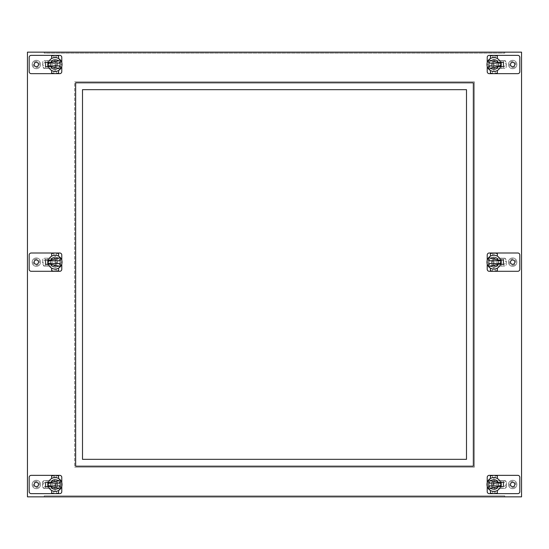 <?xml version="1.0" encoding="UTF-8"?>
<svg xmlns="http://www.w3.org/2000/svg" width="549" height="549" viewBox="0 0 549 549"><rect width="100%" height="100%" fill="white"/><g stroke="black" fill="none" stroke-linecap="round" stroke-linejoin="round"><path stroke-width="0.41" stroke-dasharray="2.75 2.06" d="M27.45 496.845L27.45 52.155L44.249 52.155L44.249 53.143L504.751 53.143L44.249 53.143L44.249 52.155L504.751 52.155L504.751 53.143L504.751 52.155L521.55 52.155L521.55 496.845L27.45 496.845M44.249 495.857L44.249 496.845L44.249 495.857L504.751 495.857L504.751 496.845L504.751 495.857L44.249 495.857M32.144 484.493A4.2 4.2 0 0 1 36.344 480.293A4.2 4.2 0 0 1 40.544 484.493A4.2 4.2 0 0 1 36.344 488.692A4.2 4.2 0 0 1 32.144 484.493A4.2 4.2 0 0 0 36.344 488.692A4.2 4.2 0 0 0 40.544 484.493A4.2 4.2 0 0 0 36.344 480.293A4.2 4.2 0 0 0 32.144 484.493A4.2 4.2 0 0 0 36.344 488.692A4.2 4.2 0 0 1 32.144 484.493A4.2 4.2 0 0 1 36.344 480.293A4.2 4.2 0 0 1 40.544 484.493A4.2 4.2 0 0 1 36.344 488.692A4.2 4.2 0 0 0 40.544 484.493A4.2 4.2 0 0 0 36.344 480.293A4.2 4.2 0 0 0 32.144 484.493M74.664 467.172L474.336 467.172L474.336 81.828L74.664 81.828L74.664 467.172L474.336 467.172L74.664 467.172L474.336 467.172L474.336 81.828L474.336 467.172L474.336 81.828L74.664 81.828L474.336 81.828L74.664 81.828L74.664 467.172M32.158 261.818L32.158 262.477A4.2 4.2 0 0 0 38.54 265.73A4.2 4.2 0 0 0 38.54 258.565A4.2 4.2 0 0 0 32.158 261.818A4.2 4.2 0 0 1 38.54 258.565A4.2 4.2 0 0 1 38.54 265.73A4.2 4.2 0 0 1 32.158 262.477L32.158 261.818M48.552 62.346L50.542 62.346A5.065 5.065 0 0 1 55.12 59.443A5.065 5.065 0 0 0 50.542 62.346L50.762 62.346A4.866 4.866 0 0 1 58.167 60.713A4.866 4.866 0 0 1 58.167 68.302A4.866 4.866 0 0 1 50.762 66.669L45.581 66.669L45.581 62.346L50.762 62.346A4.866 4.866 0 0 1 58.167 60.713A4.866 4.866 0 0 1 58.167 68.302A4.866 4.866 0 0 1 50.762 66.669L50.542 66.669A5.065 5.065 0 0 0 55.12 69.572A5.065 5.065 0 0 1 50.542 66.669L48.552 66.669M32.144 64.508A4.2 4.2 0 0 1 36.344 60.308A4.2 4.2 0 0 1 40.544 64.508A4.2 4.2 0 0 1 36.344 68.707A4.2 4.2 0 0 1 32.144 64.508A4.2 4.2 0 0 0 36.344 68.707A4.2 4.2 0 0 0 40.544 64.508A4.2 4.2 0 0 0 36.344 60.308A4.2 4.2 0 0 0 32.144 64.508A4.2 4.2 0 0 0 36.344 68.707A4.2 4.2 0 0 1 32.144 64.508A4.2 4.2 0 0 1 36.344 60.308A4.2 4.2 0 0 1 40.544 64.508A4.2 4.2 0 0 1 36.344 68.707A4.2 4.2 0 0 0 40.544 64.508A4.2 4.2 0 0 0 36.344 60.308A4.2 4.2 0 0 0 32.144 64.508M48.552 264.309L50.542 264.309A5.065 5.065 0 0 0 60.184 262.148A5.065 5.065 0 0 0 50.542 259.986A5.065 5.065 0 0 1 58.269 258.181A5.065 5.065 0 0 1 58.269 266.114A5.065 5.065 0 0 1 50.542 264.309L45.581 264.309L45.581 259.986L50.542 259.986A5.065 5.065 0 0 1 60.184 262.148A5.065 5.065 0 0 1 50.542 264.309A5.065 5.065 0 0 0 58.269 266.114A5.065 5.065 0 0 0 58.269 258.181A5.065 5.065 0 0 0 50.542 259.986L48.552 259.986M503.419 486.654L498.238 486.654A4.866 4.866 0 0 1 490.833 488.287A4.866 4.866 0 0 1 490.833 480.698A4.866 4.866 0 0 1 498.238 482.331A4.866 4.866 0 0 0 490.833 480.698A4.866 4.866 0 0 0 490.833 488.287A4.866 4.866 0 0 0 498.238 486.654L503.419 486.654L503.419 482.331L498.238 482.331L503.419 482.331L503.419 486.654L498.458 486.654A5.065 5.065 0 0 1 488.816 484.493A5.065 5.065 0 0 1 498.458 482.331L503.419 482.331M516.856 484.493A4.2 4.2 0 0 1 512.656 488.692A4.2 4.2 0 0 1 508.456 484.493A4.2 4.2 0 0 1 512.656 480.293A4.2 4.2 0 0 1 516.856 484.493A4.2 4.2 0 0 0 512.656 480.293A4.2 4.2 0 0 0 508.456 484.493A4.2 4.2 0 0 0 512.656 488.692A4.2 4.2 0 0 0 516.856 484.493A4.2 4.2 0 0 0 512.656 480.293A4.2 4.2 0 0 1 516.856 484.493A4.2 4.2 0 0 1 512.656 488.692A4.2 4.2 0 0 1 508.456 484.493A4.2 4.2 0 0 1 512.656 480.293A4.2 4.2 0 0 0 508.456 484.493A4.2 4.2 0 0 0 512.656 488.692A4.2 4.2 0 0 0 516.856 484.493M500.448 66.669L498.458 66.669A5.065 5.065 0 0 1 493.88 69.572A5.065 5.065 0 0 0 498.458 66.669L498.238 66.669A4.866 4.866 0 0 1 490.833 68.302A4.866 4.866 0 0 1 490.833 60.713A4.866 4.866 0 0 1 498.238 62.346L503.419 62.346L503.419 66.669L498.238 66.669A4.866 4.866 0 0 1 490.833 68.302A4.866 4.866 0 0 1 490.833 60.713A4.866 4.866 0 0 1 498.238 62.346L498.458 62.346A5.065 5.065 0 0 0 493.88 59.443A5.065 5.065 0 0 1 498.458 62.346L500.448 62.346M516.856 64.508A4.2 4.2 0 0 1 512.656 68.707A4.2 4.2 0 0 1 508.456 64.508A4.2 4.2 0 0 1 512.656 60.308A4.2 4.2 0 0 1 516.856 64.508A4.2 4.2 0 0 0 512.656 60.308A4.2 4.2 0 0 0 508.456 64.508A4.2 4.2 0 0 0 512.656 68.707A4.2 4.2 0 0 0 516.856 64.508A4.2 4.2 0 0 0 512.656 60.308A4.2 4.2 0 0 1 516.856 64.508A4.2 4.2 0 0 1 512.656 68.707A4.2 4.2 0 0 1 508.456 64.508A4.2 4.2 0 0 1 512.656 60.308A4.2 4.2 0 0 0 508.456 64.508A4.2 4.2 0 0 0 512.656 68.707A4.2 4.2 0 0 0 516.856 64.508M516.856 262.148A4.2 4.2 0 0 1 512.656 266.347A4.2 4.2 0 0 1 508.456 262.148A4.2 4.2 0 0 1 512.656 257.948A4.2 4.2 0 0 1 516.856 262.148A4.2 4.2 0 0 0 512.656 257.948A4.2 4.2 0 0 0 508.456 262.148A4.2 4.2 0 0 0 512.656 266.347A4.2 4.2 0 0 0 516.856 262.148A4.2 4.2 0 0 0 512.656 257.948A4.2 4.2 0 0 1 516.856 262.148A4.2 4.2 0 0 1 512.656 266.347A4.2 4.2 0 0 1 508.456 262.148A4.2 4.2 0 0 1 512.656 257.948A4.2 4.2 0 0 0 508.456 262.148A4.2 4.2 0 0 0 512.656 266.347A4.2 4.2 0 0 0 516.856 262.148M503.419 259.986L503.419 264.309L498.458 264.309A5.065 5.065 0 0 1 490.731 266.114A5.065 5.065 0 0 1 490.731 258.181A5.065 5.065 0 0 1 498.458 259.986L503.419 259.986L498.458 259.986L503.419 259.986L503.419 264.309L498.458 264.309L503.419 264.309M45.581 482.331L50.762 482.331A4.866 4.866 0 0 1 58.167 480.698A4.866 4.866 0 0 1 58.167 488.287A4.866 4.866 0 0 1 50.762 486.654A4.866 4.866 0 0 0 58.167 488.287A4.866 4.866 0 0 0 58.167 480.698A4.866 4.866 0 0 0 50.762 482.331L45.581 482.331L45.581 486.654L50.762 486.654L45.581 486.654L45.581 482.331L50.542 482.331A5.065 5.065 0 0 1 60.184 484.493A5.065 5.065 0 0 1 50.542 486.654L45.581 486.654M500.448 259.986L498.458 259.986A5.065 5.065 0 0 0 490.731 258.181A5.065 5.065 0 0 0 490.731 266.114A5.065 5.065 0 0 0 498.458 264.309A5.065 5.065 0 0 1 488.816 262.148A5.065 5.065 0 0 1 498.458 259.986A5.065 5.065 0 0 0 488.816 262.148A5.065 5.065 0 0 0 498.458 264.309L500.448 264.309M473.348 82.817L75.652 82.817L75.652 466.183L473.348 466.183L473.348 82.817M466.499 89.665L82.501 89.665L82.501 459.335L466.499 459.335L466.499 89.665M517.824 271.288A2.004 2.004 0 0 0 519.828 269.284L519.828 255.011A2.004 2.004 0 0 0 517.824 253.007L489.228 253.007A2.004 2.004 0 0 0 487.217 255.011L487.217 269.284A2.004 2.004 0 0 0 489.228 271.288L517.824 271.288M490.422 270.609A9.141 9.141 0 0 0 497.339 270.609L497.339 268.138A6.917 6.917 0 0 1 490.422 268.138L490.422 270.609M495.212 255.36L493.88 255.23L495.212 255.36L495.212 253.103L493.88 253.007A9.141 9.141 0 0 0 490.422 253.686L490.422 256.157A6.917 6.917 0 0 1 497.339 256.157L497.339 253.686A9.141 9.141 0 0 0 493.88 253.007L493.572 253.014M487.217 260.281L487.217 264.014M494.162 271.281L492.549 271.192L493.88 271.288L493.88 253.007L492.549 253.103L494.189 253.014M493.88 255.23L492.549 255.36L493.88 255.23M492.549 255.36L492.549 253.103M493.88 269.065L495.212 268.935L493.88 269.065M495.212 271.192L495.212 268.935M492.549 271.192L492.549 268.935M512.656 259.972A2.175 2.175 0 0 1 514.832 262.148A2.175 2.175 0 0 1 512.656 264.323A2.175 2.175 0 0 1 510.481 262.148A2.175 2.175 0 0 1 512.656 259.972M512.656 265.359A3.212 3.212 0 0 0 515.868 262.148A3.212 3.212 0 0 0 512.656 258.936A3.212 3.212 0 0 0 509.445 262.148A3.212 3.212 0 0 0 512.656 265.359M486.977 261.729L486.963 262.148A6.917 6.917 0 0 0 493.88 269.065A6.917 6.917 0 0 0 500.798 262.148A6.917 6.917 0 0 0 493.88 255.23A6.917 6.917 0 0 0 486.963 262.148L486.977 262.532M491.561 257.872A4.866 4.866 0 0 1 498.746 262.148A4.866 4.866 0 0 1 491.561 266.423A4.866 4.866 0 0 0 498.746 262.148A4.866 4.866 0 0 0 491.561 257.872L491.561 266.423L491.561 264.419L492.549 265.4A3.953 3.953 0 0 0 498.746 262.148A3.953 3.953 0 0 1 491.561 264.419L491.561 259.876A3.953 3.953 0 0 1 498.746 262.148A3.953 3.953 0 0 0 492.549 258.895L491.561 259.876L491.561 257.872M497.339 268.138A6.917 6.917 0 0 1 490.422 268.138M500.654 263.541L488.699 263.541L488.699 266.732L500.654 263.541M488.699 257.563L488.699 260.754L500.654 260.754L488.699 257.563M486.977 261.756L486.963 262.148L500.798 262.148L500.667 260.816L500.784 261.763M490.422 256.157A6.917 6.917 0 0 1 497.339 256.157M500.667 263.479L487.093 263.479M500.667 260.816L487.093 260.816M493.537 260.171L493.537 260.83L493.537 260.171A1.976 1.976 0 0 1 495.514 258.195A1.976 1.976 0 0 0 493.537 260.171M501.196 259.986L501.196 258.195L504.407 258.195L506.384 260.171A1.976 1.976 0 0 0 504.407 258.195L495.514 258.195L500.208 258.195L500.208 266.1L495.514 266.1A1.976 1.976 0 0 1 493.537 264.124L493.537 263.465L492.549 263.465L492.549 258.895M493.537 260.83L492.549 260.83L493.537 260.83L493.537 264.124A1.976 1.976 0 0 0 495.514 266.1L504.407 266.1A1.976 1.976 0 0 0 506.384 264.124L506.384 262.148L502.431 266.1L501.196 266.1L501.196 264.309M501.196 258.195L500.208 258.195M502.431 266.1L504.407 266.1L506.384 264.124L506.384 260.171L506.384 262.148L502.431 258.195M500.208 266.1L501.196 266.1M492.549 265.4L492.549 263.465L493.537 263.465M517.824 73.648A2.004 2.004 0 0 0 519.828 71.645L519.828 57.37A2.004 2.004 0 0 0 517.824 55.367L489.228 55.367A2.004 2.004 0 0 0 487.217 57.37L487.217 71.645A2.004 2.004 0 0 0 489.228 73.648L517.824 73.648M503.419 66.669L503.419 62.346M493.88 69.572A5.065 5.065 0 0 1 488.816 64.508A5.065 5.065 0 0 1 493.88 59.443A5.065 5.065 0 0 0 488.816 64.508A5.065 5.065 0 0 0 493.88 69.572M490.422 72.969A9.141 9.141 0 0 0 497.339 72.969L497.339 70.498A6.917 6.917 0 0 1 490.422 70.498L490.422 72.969M494.21 55.374L493.88 55.367A9.141 9.141 0 0 0 490.422 56.046L490.422 58.517A6.917 6.917 0 0 1 497.339 58.517L497.339 56.046A9.141 9.141 0 0 0 493.88 55.367L493.592 55.374M487.217 62.641L487.217 66.374M493.88 57.59L495.212 57.72L493.88 57.59M495.212 57.72L495.212 55.463M492.549 57.72L492.549 55.463M493.88 73.648L495.212 73.552L493.88 73.648L493.88 55.367M493.88 71.425L495.212 71.295L493.88 71.425M495.212 73.552L495.212 71.295M492.549 73.552L492.549 71.295M512.656 62.332A2.175 2.175 0 0 1 514.832 64.508A2.175 2.175 0 0 1 512.656 66.683A2.175 2.175 0 0 1 510.481 64.508A2.175 2.175 0 0 1 512.656 62.332M512.656 67.719A3.212 3.212 0 0 0 515.868 64.508A3.212 3.212 0 0 0 512.656 61.296A3.212 3.212 0 0 0 509.445 64.508A3.212 3.212 0 0 0 512.656 67.719M486.977 64.089L486.963 64.508A6.917 6.917 0 0 0 493.88 71.425A6.917 6.917 0 0 0 500.798 64.508A6.917 6.917 0 0 0 493.88 57.59A6.917 6.917 0 0 0 486.963 64.508L486.977 64.892M491.561 60.232A4.866 4.866 0 0 1 498.746 64.508A4.866 4.866 0 0 1 491.561 68.783A4.866 4.866 0 0 0 498.746 64.508A4.866 4.866 0 0 0 491.561 60.232L491.561 68.783L491.561 66.779L492.549 67.76A3.953 3.953 0 0 0 498.746 64.508A3.953 3.953 0 0 1 491.561 66.779L491.561 62.236A3.953 3.953 0 0 1 498.746 64.508A3.953 3.953 0 0 0 492.549 61.255L491.561 62.236L491.561 60.232M497.339 70.498A6.917 6.917 0 0 1 490.422 70.498M500.654 65.901L488.699 65.901L488.699 69.092L500.654 65.901M488.699 59.923L488.699 63.114L500.654 63.114L488.699 59.923M486.977 64.116L486.963 64.508L500.798 64.508L500.667 63.176L500.784 64.123M490.422 58.517A6.917 6.917 0 0 1 497.339 58.517M500.667 65.839L487.093 65.839M500.667 63.176L487.093 63.176M493.537 62.531L493.537 63.19L493.537 62.531A1.976 1.976 0 0 1 495.514 60.555A1.976 1.976 0 0 0 493.537 62.531M501.196 62.346L501.196 60.555L504.407 60.555L506.384 62.531A1.976 1.976 0 0 0 504.407 60.555L495.514 60.555L500.208 60.555L500.208 68.46L495.514 68.46A1.976 1.976 0 0 1 493.537 66.484L493.537 65.825L492.549 65.825L492.549 61.255M493.537 63.19L492.549 63.19L493.537 63.19L493.537 66.484A1.976 1.976 0 0 0 495.514 68.46L504.407 68.46A1.976 1.976 0 0 0 506.384 66.484L506.384 64.508L502.431 68.46L501.196 68.46L501.196 66.669M501.196 60.555L500.208 60.555M502.431 68.46L504.407 68.46L506.384 66.484L506.384 62.531L506.384 64.508L502.431 60.555M500.208 68.46L501.196 68.46M492.549 67.76L492.549 65.825L493.537 65.825M517.824 493.633A2.004 2.004 0 0 0 519.828 491.63L519.828 477.356A2.004 2.004 0 0 0 517.824 475.352L489.228 475.352A2.004 2.004 0 0 0 487.217 477.356L487.217 491.63A2.004 2.004 0 0 0 489.228 493.633L517.824 493.633M490.422 492.954A9.141 9.141 0 0 0 497.339 492.954L497.339 490.483A6.917 6.917 0 0 1 490.422 490.483L490.422 492.954M493.88 475.352L495.212 475.448L493.88 475.352A9.141 9.141 0 0 0 490.422 476.031L490.422 478.502A6.917 6.917 0 0 1 497.339 478.502L497.339 476.031A9.141 9.141 0 0 0 493.88 475.352L494.169 493.626M487.217 486.359L487.217 482.626M500.448 486.654L498.458 486.654A5.065 5.065 0 0 1 488.816 484.493A5.065 5.065 0 0 1 498.458 482.331L500.448 482.331M492.549 477.705L495.212 477.705L492.549 477.705L492.549 475.448M495.212 475.448L495.212 477.705M495.212 491.28L492.549 491.28L495.212 491.28L495.212 493.537M492.549 491.28L492.549 493.537M512.656 482.317A2.175 2.175 0 0 1 514.832 484.493A2.175 2.175 0 0 1 512.656 486.668A2.175 2.175 0 0 1 510.481 484.493A2.175 2.175 0 0 1 512.656 482.317M512.656 487.704A3.212 3.212 0 0 0 515.868 484.493A3.212 3.212 0 0 0 512.656 481.281A3.212 3.212 0 0 0 509.445 484.493A3.212 3.212 0 0 0 512.656 487.704M486.963 484.493A6.917 6.917 0 0 0 493.88 491.41A6.917 6.917 0 0 0 500.798 484.493A6.917 6.917 0 0 0 493.88 477.575A6.917 6.917 0 0 0 486.963 484.493L487.093 485.824L487.093 483.161L486.963 484.493L500.798 484.493L500.667 485.824L500.798 484.493M492.549 481.24L491.561 482.221L491.561 488.768A4.866 4.866 0 0 0 498.746 484.493A3.953 3.953 0 0 0 491.561 482.221L491.561 480.217A4.866 4.866 0 0 1 498.746 484.493A4.866 4.866 0 0 1 491.561 488.768L491.561 480.217A4.866 4.866 0 0 1 498.746 484.493A3.953 3.953 0 0 1 491.561 486.764L492.549 487.745A3.953 3.953 0 0 0 498.746 484.493A3.953 3.953 0 0 0 492.549 481.24L492.549 483.175L493.537 483.175L493.537 482.516A1.976 1.976 0 0 1 495.514 480.54A1.976 1.976 0 0 0 493.537 482.516L493.537 483.175L492.549 483.175L492.549 487.745M497.339 490.483A6.917 6.917 0 0 1 490.422 490.483M488.699 485.886L500.654 485.886L488.699 489.077L488.699 485.886M488.699 483.099L488.699 479.908L500.654 483.099L488.699 483.099M490.422 478.502A6.917 6.917 0 0 1 497.339 478.502M487.093 485.824L500.667 485.824M487.093 483.161L500.667 483.161M502.431 480.54L495.514 480.54L504.407 480.54L506.384 482.516A1.976 1.976 0 0 0 504.407 480.54L502.431 480.54L506.384 484.493L506.384 482.516L506.384 486.469L504.407 488.445A1.976 1.976 0 0 0 506.384 486.469L506.384 484.493L502.431 488.445L504.407 488.445L495.514 488.445L502.431 488.445M500.208 480.54L500.208 488.445M495.514 488.445A1.976 1.976 0 0 1 493.537 486.469A1.976 1.976 0 0 0 495.514 488.445M493.537 483.175L493.537 486.469L493.537 485.81L492.549 485.81L493.537 485.81M501.196 480.54L501.196 482.331M501.196 486.654L501.196 488.445M31.176 253.007A2.004 2.004 0 0 0 29.172 255.011L29.172 269.284A2.004 2.004 0 0 0 31.176 271.288L59.772 271.288A2.004 2.004 0 0 0 61.783 269.284L61.783 255.011A2.004 2.004 0 0 0 59.772 253.007L31.176 253.007M36.344 266.347A4.2 4.2 0 0 1 32.144 262.148A4.2 4.2 0 0 1 36.344 257.948A4.2 4.2 0 0 1 40.544 262.148A4.2 4.2 0 0 1 36.344 266.347A4.2 4.2 0 0 0 40.544 262.148A4.2 4.2 0 0 0 36.344 257.948A4.2 4.2 0 0 0 32.144 262.148A4.2 4.2 0 0 0 36.344 266.347M45.581 259.986L45.581 264.309M58.578 253.686A9.141 9.141 0 0 0 51.661 253.686L51.661 256.157A6.917 6.917 0 0 1 58.578 256.157L58.578 253.686M53.788 268.935L55.12 269.065L53.788 268.935L53.788 271.192L55.12 271.288A9.141 9.141 0 0 0 58.578 270.609L58.578 268.138A6.917 6.917 0 0 1 51.661 268.138L51.661 270.609A9.141 9.141 0 0 0 55.12 271.288L55.428 271.281M61.783 264.014L61.783 260.281M54.838 253.014L56.451 253.103L55.12 253.007L55.12 271.288L56.451 271.192L54.811 271.281M55.12 269.065L56.451 268.935L55.12 269.065M56.451 268.935L56.451 271.192M55.12 255.23L56.451 255.36L55.12 255.23M53.788 253.103L53.788 255.36M56.451 253.103L56.451 255.36M36.344 264.323A2.175 2.175 0 0 1 34.168 262.148A2.175 2.175 0 0 1 36.344 259.972A2.175 2.175 0 0 1 38.519 262.148A2.175 2.175 0 0 1 36.344 264.323M36.344 258.936A3.212 3.212 0 0 0 33.132 262.148A3.212 3.212 0 0 0 36.344 265.359A3.212 3.212 0 0 0 39.555 262.148A3.212 3.212 0 0 0 36.344 258.936M62.023 262.566L62.037 262.148A6.917 6.917 0 0 0 55.12 255.23A6.917 6.917 0 0 0 48.202 262.148A6.917 6.917 0 0 0 55.12 269.065A6.917 6.917 0 0 0 62.037 262.148L62.023 261.763M57.439 266.423A4.866 4.866 0 0 1 50.254 262.148A4.866 4.866 0 0 1 57.439 257.872A4.866 4.866 0 0 0 50.254 262.148A4.866 4.866 0 0 0 57.439 266.423L57.439 257.872L57.439 259.876L56.451 258.895A3.953 3.953 0 0 0 50.254 262.148A3.953 3.953 0 0 1 57.439 259.876L57.439 264.419A3.953 3.953 0 0 1 50.254 262.148A3.953 3.953 0 0 0 56.451 265.4L57.439 264.419L57.439 266.423M51.661 256.157A6.917 6.917 0 0 1 58.578 256.157M48.346 260.754L60.301 260.754L60.301 257.563L48.346 260.754M60.301 266.732L60.301 263.541L48.346 263.541L60.301 266.732M62.023 262.539L62.037 262.148L48.202 262.148L48.333 263.479L48.216 262.532M58.578 268.138A6.917 6.917 0 0 1 51.661 268.138M48.333 260.816L61.907 260.816M48.333 263.479L61.907 263.479M55.463 264.124L55.463 263.465L55.463 264.124A1.976 1.976 0 0 1 53.486 266.1A1.976 1.976 0 0 0 55.463 264.124M47.804 264.309L47.804 266.1L44.593 266.1L42.616 264.124A1.976 1.976 0 0 0 44.593 266.1L53.486 266.1L48.792 266.1L48.792 258.195L53.486 258.195A1.976 1.976 0 0 1 55.463 260.171L55.463 260.83L56.451 260.83L56.451 265.4M55.463 263.465L56.451 263.465L55.463 263.465L55.463 260.171A1.976 1.976 0 0 0 53.486 258.195L44.593 258.195A1.976 1.976 0 0 0 42.616 260.171L42.616 262.148L46.569 258.195L47.804 258.195L47.804 259.986M47.804 266.1L48.792 266.1M46.569 258.195L44.593 258.195L42.616 260.171L42.616 264.124L42.616 262.148L46.569 266.1M48.792 258.195L47.804 258.195M56.451 258.895L56.451 260.83L55.463 260.83M31.176 55.367A2.004 2.004 0 0 0 29.172 57.37L29.172 71.645A2.004 2.004 0 0 0 31.176 73.648L59.772 73.648A2.004 2.004 0 0 0 61.783 71.645L61.783 57.37A2.004 2.004 0 0 0 59.772 55.367L31.176 55.367M45.581 62.346L45.581 66.669M55.12 59.443A5.065 5.065 0 0 1 60.184 64.508A5.065 5.065 0 0 1 55.12 69.572A5.065 5.065 0 0 0 60.184 64.508A5.065 5.065 0 0 0 55.12 59.443M58.578 56.046A9.141 9.141 0 0 0 51.661 56.046L51.661 58.517A6.917 6.917 0 0 1 58.578 58.517L58.578 56.046M54.79 73.641L55.12 73.648A9.141 9.141 0 0 0 58.578 72.969L58.578 70.498A6.917 6.917 0 0 1 51.661 70.498L51.661 72.969A9.141 9.141 0 0 0 55.12 73.648L55.408 73.641M61.783 66.374L61.783 62.641M55.12 71.425L56.451 71.295L55.12 71.425M53.788 71.295L53.788 73.552M56.451 71.295L56.451 73.552M55.12 55.367L56.451 55.463L53.788 55.463L55.12 55.367L55.12 73.648M55.12 57.59L56.451 57.72L55.12 57.59M53.788 55.463L53.788 57.72M56.451 55.463L56.451 57.72M36.344 66.683A2.175 2.175 0 0 1 34.168 64.508A2.175 2.175 0 0 1 36.344 62.332A2.175 2.175 0 0 1 38.519 64.508A2.175 2.175 0 0 1 36.344 66.683M36.344 61.296A3.212 3.212 0 0 0 33.132 64.508A3.212 3.212 0 0 0 36.344 67.719A3.212 3.212 0 0 0 39.555 64.508A3.212 3.212 0 0 0 36.344 61.296M62.023 64.926L62.037 64.508A6.917 6.917 0 0 0 55.12 57.59A6.917 6.917 0 0 0 48.202 64.508A6.917 6.917 0 0 0 55.12 71.425A6.917 6.917 0 0 0 62.037 64.508L62.023 64.123M57.439 68.783A4.866 4.866 0 0 1 50.254 64.508A4.866 4.866 0 0 1 57.439 60.232A4.866 4.866 0 0 0 50.254 64.508A4.866 4.866 0 0 0 57.439 68.783L57.439 60.232L57.439 62.236L56.451 61.255A3.953 3.953 0 0 0 50.254 64.508A3.953 3.953 0 0 1 57.439 62.236L57.439 66.779A3.953 3.953 0 0 1 50.254 64.508A3.953 3.953 0 0 0 56.451 67.76L57.439 66.779L57.439 68.783M51.661 58.517A6.917 6.917 0 0 1 58.578 58.517M48.346 63.114L60.301 63.114L60.301 59.923L48.346 63.114M60.301 69.092L60.301 65.901L48.346 65.901L60.301 69.092M62.023 64.899L62.037 64.508L48.202 64.508L48.333 65.839L48.216 64.892M58.578 70.498A6.917 6.917 0 0 1 51.661 70.498M48.333 63.176L61.907 63.176M48.333 65.839L61.907 65.839M55.463 66.484L55.463 65.825L55.463 66.484A1.976 1.976 0 0 1 53.486 68.46A1.976 1.976 0 0 0 55.463 66.484M47.804 66.669L47.804 68.46L44.593 68.46L42.616 66.484A1.976 1.976 0 0 0 44.593 68.46L53.486 68.46L48.792 68.46L48.792 60.555L53.486 60.555A1.976 1.976 0 0 1 55.463 62.531L55.463 63.19L56.451 63.19L56.451 67.76M55.463 65.825L56.451 65.825L55.463 65.825L55.463 62.531A1.976 1.976 0 0 0 53.486 60.555L44.593 60.555A1.976 1.976 0 0 0 42.616 62.531L42.616 64.508L46.569 60.555L47.804 60.555L47.804 62.346M47.804 68.46L48.792 68.46M46.569 60.555L44.593 60.555L42.616 62.531L42.616 66.484L42.616 64.508L46.569 68.46M48.792 60.555L47.804 60.555M56.451 61.255L56.451 63.19L55.463 63.19M31.176 475.352A2.004 2.004 0 0 0 29.172 477.356L29.172 491.63A2.004 2.004 0 0 0 31.176 493.633L59.772 493.633A2.004 2.004 0 0 0 61.783 491.63L61.783 477.356A2.004 2.004 0 0 0 59.772 475.352L31.176 475.352M58.578 476.031A9.141 9.141 0 0 0 51.661 476.031L51.661 478.502A6.917 6.917 0 0 1 58.578 478.502L58.578 476.031M55.12 493.633L56.451 493.537L55.12 493.633A9.141 9.141 0 0 0 58.578 492.954L58.578 490.483A6.917 6.917 0 0 1 51.661 490.483L51.661 492.954A9.141 9.141 0 0 0 55.12 493.633L54.831 475.359M61.783 482.626L61.783 486.359M48.552 482.331L50.542 482.331A5.065 5.065 0 0 1 60.184 484.493A5.065 5.065 0 0 1 50.542 486.654L48.552 486.654M56.451 491.28L53.788 491.28L56.451 491.28L56.451 493.537M53.788 493.537L53.788 491.28M53.788 477.705L56.451 477.705L53.788 477.705L53.788 475.448M56.451 477.705L56.451 475.448M36.344 486.668A2.175 2.175 0 0 1 34.168 484.493A2.175 2.175 0 0 1 36.344 482.317A2.175 2.175 0 0 1 38.519 484.493A2.175 2.175 0 0 1 36.344 486.668M36.344 481.281A3.212 3.212 0 0 0 33.132 484.493A3.212 3.212 0 0 0 36.344 487.704A3.212 3.212 0 0 0 39.555 484.493A3.212 3.212 0 0 0 36.344 481.281M62.037 484.493A6.917 6.917 0 0 0 55.12 477.575A6.917 6.917 0 0 0 48.202 484.493A6.917 6.917 0 0 0 55.12 491.41A6.917 6.917 0 0 0 62.037 484.493L61.907 483.161L61.907 485.824L62.037 484.493L48.202 484.493L48.333 483.161L48.202 484.493M56.451 487.745L57.439 486.764L57.439 480.217A4.866 4.866 0 0 0 50.254 484.493A3.953 3.953 0 0 0 57.439 486.764L57.439 488.768A4.866 4.866 0 0 1 50.254 484.493A4.866 4.866 0 0 1 57.439 480.217L57.439 488.768A4.866 4.866 0 0 1 50.254 484.493A3.953 3.953 0 0 1 57.439 482.221L56.451 481.24A3.953 3.953 0 0 0 50.254 484.493A3.953 3.953 0 0 0 56.451 487.745L56.451 485.81L55.463 485.81L55.463 486.469A1.976 1.976 0 0 1 53.486 488.445A1.976 1.976 0 0 0 55.463 486.469L55.463 485.81L56.451 485.81L56.451 481.24M51.661 478.502A6.917 6.917 0 0 1 58.578 478.502M60.301 483.099L48.346 483.099L60.301 479.908L60.301 483.099M60.301 485.886L60.301 489.077L48.346 485.886L60.301 485.886M58.578 490.483A6.917 6.917 0 0 1 51.661 490.483M61.907 483.161L48.333 483.161M61.907 485.824L48.333 485.824M46.569 488.445L53.486 488.445L44.593 488.445L42.616 486.469A1.976 1.976 0 0 0 44.593 488.445L46.569 488.445L42.616 484.493L42.616 486.469L42.616 482.516L44.593 480.54A1.976 1.976 0 0 0 42.616 482.516L42.616 484.493L46.569 480.54L44.593 480.54L53.486 480.54L46.569 480.54M48.792 488.445L48.792 480.54M53.486 480.54A1.976 1.976 0 0 1 55.463 482.516A1.976 1.976 0 0 0 53.486 480.54M55.463 485.81L55.463 482.516L55.463 483.175L56.451 483.175L55.463 483.175M47.804 488.445L47.804 486.654M47.804 482.331L47.804 480.54"/><path stroke-width="0.82" d="M45.581 482.331L45.581 486.654L45.581 482.331L48.552 482.331M521.55 496.845L27.45 496.845L27.45 52.155L521.55 52.155L521.55 496.845M45.581 66.669L45.581 62.346L45.581 66.669L48.552 66.669M45.581 264.309L45.581 259.986L45.581 264.309L48.552 264.309M503.419 486.654L503.419 482.331L503.419 486.654L500.448 486.654M503.419 62.346L503.419 66.669L503.419 62.346L500.448 62.346M503.419 259.986L503.419 264.309L503.419 259.986L500.448 259.986M75.652 82.817L473.348 82.817L473.348 466.183L75.652 466.183L75.652 82.817M82.501 89.665L466.499 89.665L466.499 459.335L82.501 459.335L82.501 89.665M494.361 253.02L493.88 253.007A9.141 9.141 0 0 1 497.339 253.686L497.339 256.157A6.917 6.917 0 0 0 490.422 256.157L490.422 253.686A9.141 9.141 0 0 1 493.88 253.007L517.824 253.007A2.004 2.004 0 0 1 519.828 255.011L519.828 269.284A2.004 2.004 0 0 1 517.824 271.288L493.88 271.288A9.141 9.141 0 0 1 490.422 270.609L490.422 268.138A6.917 6.917 0 0 0 497.339 268.138L497.339 270.609A9.141 9.141 0 0 1 493.88 271.288L489.228 271.288A2.004 2.004 0 0 1 487.217 269.284L487.217 264.014M493.345 253.02L489.228 253.007A2.004 2.004 0 0 0 487.217 255.011L487.217 260.281M512.656 264.323A2.175 2.175 0 0 0 514.832 262.148A2.175 2.175 0 0 0 512.656 259.972A2.175 2.175 0 0 0 510.481 262.148A2.175 2.175 0 0 0 512.656 264.323M500.448 264.309L503.419 264.309M495.212 253.103L493.88 253.007M495.026 253.082L494.663 253.041M494.423 255.251L493.434 255.244M493.599 271.281L494.162 271.281M493.407 269.051L494.326 269.051M486.99 262.758L486.963 262.148A6.917 6.917 0 0 1 490.422 256.157M497.339 256.157A6.917 6.917 0 0 1 497.339 268.138M490.422 268.138A6.917 6.917 0 0 1 486.963 262.148M500.654 263.541L488.699 263.541L488.699 266.732L500.654 263.541M500.77 261.544L500.798 262.148M488.699 257.563L500.654 260.754L488.699 260.754L488.699 257.563M501.196 264.309L501.196 259.986M494.354 55.38L493.88 55.367A9.141 9.141 0 0 1 497.339 56.046L497.339 58.517A6.917 6.917 0 0 0 490.422 58.517L490.422 56.046A9.141 9.141 0 0 1 493.88 55.367L517.824 55.367A2.004 2.004 0 0 1 519.828 57.37L519.828 71.645A2.004 2.004 0 0 1 517.824 73.648L493.88 73.648A9.141 9.141 0 0 1 490.422 72.969L490.422 70.498A6.917 6.917 0 0 0 497.339 70.498L497.339 72.969A9.141 9.141 0 0 1 493.88 73.648L489.228 73.648A2.004 2.004 0 0 1 487.217 71.645L487.217 66.374M493.359 55.38L489.228 55.367A2.004 2.004 0 0 0 487.217 57.37L487.217 62.641M512.656 66.683A2.175 2.175 0 0 0 514.832 64.508A2.175 2.175 0 0 0 512.656 62.332A2.175 2.175 0 0 0 510.481 64.508A2.175 2.175 0 0 0 512.656 66.683M500.448 66.669L503.419 66.669M494.649 55.401L495.081 55.449M494.354 57.604L493.448 57.604M494.402 71.404L493.88 71.425M486.99 65.111L486.963 64.508A6.917 6.917 0 0 1 490.422 58.517M497.339 58.517A6.917 6.917 0 0 1 497.339 70.498M490.422 70.498A6.917 6.917 0 0 1 486.963 64.508M500.654 65.901L488.699 65.901L488.699 69.092L500.654 65.901M500.77 63.904L500.798 64.508M488.699 59.923L500.654 63.114L488.699 63.114L488.699 59.923M501.196 66.669L501.196 62.346M487.217 482.626L487.217 477.356A2.004 2.004 0 0 1 489.228 475.352L517.824 475.352A2.004 2.004 0 0 1 519.828 477.356L519.828 491.63A2.004 2.004 0 0 1 517.824 493.633L489.228 493.633A2.004 2.004 0 0 1 487.217 491.63L487.217 486.359M512.656 486.668A2.175 2.175 0 0 0 514.832 484.493A2.175 2.175 0 0 0 512.656 482.317A2.175 2.175 0 0 0 510.481 484.493A2.175 2.175 0 0 0 512.656 486.668M500.448 482.331L503.419 482.331M490.422 476.031A9.141 9.141 0 0 1 497.339 476.031L497.339 478.502A6.917 6.917 0 0 0 490.422 478.502L490.422 476.031M494.395 475.365L493.469 475.359M492.734 475.42L493.139 475.379M493.27 475.372L494.292 475.359M493.421 477.589L493.88 477.575M497.339 492.954A9.141 9.141 0 0 1 490.422 492.954L490.422 490.483A6.917 6.917 0 0 0 497.339 490.483L497.339 492.954M493.592 493.626L494.169 493.626M486.984 485L486.963 484.493L486.984 485M497.339 478.502A6.917 6.917 0 0 1 497.339 490.483M490.422 490.483A6.917 6.917 0 0 1 490.422 478.502M488.699 485.886L500.654 485.886L488.699 489.077L488.699 485.886M500.777 483.985L500.798 484.493L500.777 483.985M488.699 479.908L500.654 483.099L488.699 483.099L488.699 479.908M501.196 482.331L501.196 486.654M54.639 271.275L55.12 271.288A9.141 9.141 0 0 1 51.661 270.609L51.661 268.138A6.917 6.917 0 0 0 58.578 268.138L58.578 270.609A9.141 9.141 0 0 1 55.12 271.288L31.176 271.288A2.004 2.004 0 0 1 29.172 269.284L29.172 255.011A2.004 2.004 0 0 1 31.176 253.007L55.12 253.007A9.141 9.141 0 0 1 58.578 253.686L58.578 256.157A6.917 6.917 0 0 0 51.661 256.157L51.661 253.686A9.141 9.141 0 0 1 55.12 253.007L59.772 253.007A2.004 2.004 0 0 1 61.783 255.011L61.783 260.281M55.655 271.275L59.772 271.288A2.004 2.004 0 0 0 61.783 269.284L61.783 264.014M36.344 259.972A2.175 2.175 0 0 0 34.168 262.148A2.175 2.175 0 0 0 36.344 264.323A2.175 2.175 0 0 0 38.519 262.148A2.175 2.175 0 0 0 36.344 259.972M48.552 259.986L45.581 259.986M53.788 271.192L55.12 271.288M53.974 271.213L54.337 271.254M54.577 269.044L55.566 269.051M55.401 253.014L54.838 253.014M55.593 255.244L54.674 255.244M62.01 261.537L62.037 262.148A6.917 6.917 0 0 1 58.578 268.138M51.661 268.138A6.917 6.917 0 0 1 51.661 256.157M58.578 256.157A6.917 6.917 0 0 1 62.037 262.148M48.346 260.754L60.301 260.754L60.301 257.563L48.346 260.754M48.23 262.751L48.202 262.148M60.301 266.732L48.346 263.541L60.301 263.541L60.301 266.732M47.804 259.986L47.804 264.309M54.646 73.635L55.12 73.648A9.141 9.141 0 0 1 51.661 72.969L51.661 70.498A6.917 6.917 0 0 0 58.578 70.498L58.578 72.969A9.141 9.141 0 0 1 55.12 73.648L31.176 73.648A2.004 2.004 0 0 1 29.172 71.645L29.172 57.37A2.004 2.004 0 0 1 31.176 55.367L55.12 55.367A9.141 9.141 0 0 1 58.578 56.046L58.578 58.517A6.917 6.917 0 0 0 51.661 58.517L51.661 56.046A9.141 9.141 0 0 1 55.12 55.367L59.772 55.367A2.004 2.004 0 0 1 61.783 57.37L61.783 62.641M55.641 73.635L59.772 73.648A2.004 2.004 0 0 0 61.783 71.645L61.783 66.374M36.344 62.332A2.175 2.175 0 0 0 34.168 64.508A2.175 2.175 0 0 0 36.344 66.683A2.175 2.175 0 0 0 38.519 64.508A2.175 2.175 0 0 0 36.344 62.332M48.552 62.346L45.581 62.346M54.351 73.614L53.919 73.566M54.646 71.411L55.552 71.411M54.598 57.611L55.12 57.59M62.01 63.904L62.037 64.508A6.917 6.917 0 0 1 58.578 70.498M51.661 70.498A6.917 6.917 0 0 1 51.661 58.517M58.578 58.517A6.917 6.917 0 0 1 62.037 64.508M48.346 63.114L60.301 63.114L60.301 59.923L48.346 63.114M48.23 65.111L48.202 64.508M60.301 69.092L48.346 65.901L60.301 65.901L60.301 69.092M47.804 62.346L47.804 66.669M61.783 486.359L61.783 491.63A2.004 2.004 0 0 1 59.772 493.633L31.176 493.633A2.004 2.004 0 0 1 29.172 491.63L29.172 477.356A2.004 2.004 0 0 1 31.176 475.352L59.772 475.352A2.004 2.004 0 0 1 61.783 477.356L61.783 482.626M36.344 482.317A2.175 2.175 0 0 0 34.168 484.493A2.175 2.175 0 0 0 36.344 486.668A2.175 2.175 0 0 0 38.519 484.493A2.175 2.175 0 0 0 36.344 482.317M48.552 486.654L45.581 486.654M58.578 492.954A9.141 9.141 0 0 1 51.661 492.954L51.661 490.483A6.917 6.917 0 0 0 58.578 490.483L58.578 492.954M54.605 493.62L55.531 493.626M56.266 493.565L55.861 493.606M55.73 493.613L54.708 493.626M55.579 491.396L55.12 491.41M51.661 476.031A9.141 9.141 0 0 1 58.578 476.031L58.578 478.502A6.917 6.917 0 0 0 51.661 478.502L51.661 476.031M55.408 475.359L54.831 475.359M62.016 483.985L62.037 484.493L62.016 483.985M51.661 490.483A6.917 6.917 0 0 1 51.661 478.502M58.578 478.502A6.917 6.917 0 0 1 58.578 490.483M60.301 483.099L48.346 483.099L60.301 479.908L60.301 483.099M48.223 485L48.202 484.493L48.223 485M60.301 489.077L48.346 485.886L60.301 485.886L60.301 489.077M47.804 486.654L47.804 482.331"/></g></svg>
